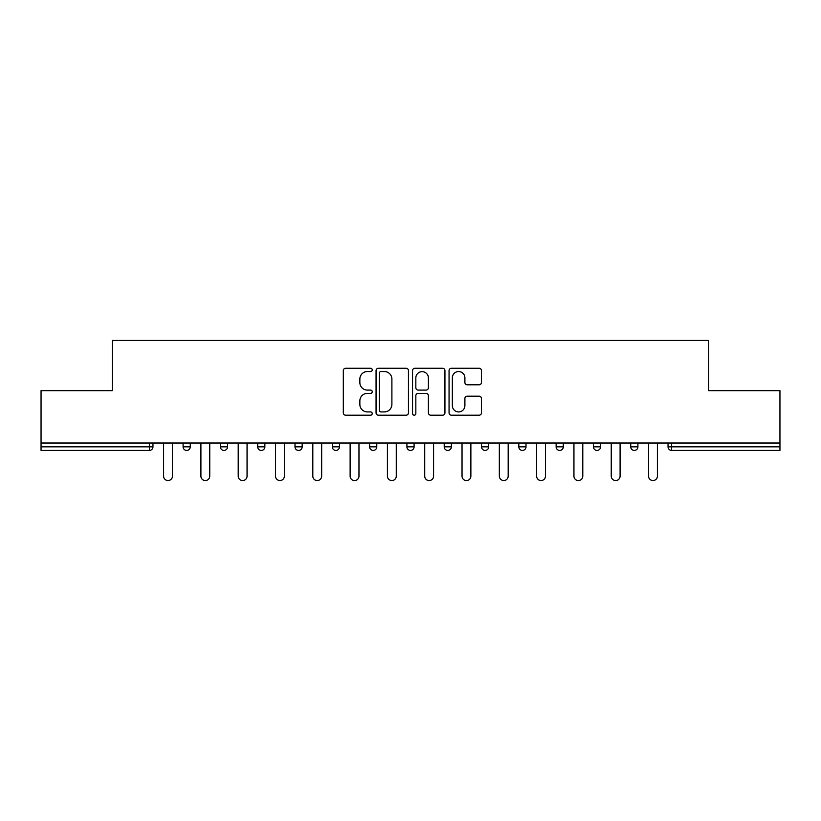 <?xml version="1.0" encoding="UTF-8"?>
<svg xmlns="http://www.w3.org/2000/svg" width="821" height="821" viewBox="0 0 821 821"><rect width="100%" height="100%" fill="white"/><g stroke="black" fill="none" stroke-linecap="round" stroke-linejoin="round"><path stroke-width="1.23" d="M372.241 369.902A1.642 1.642 0 0 0 370.599 368.26L345.662 368.26A2.35 2.35 0 0 0 343.311 370.599L343.311 412.85A2.35 2.35 0 0 0 345.662 415.2L370.599 415.2A1.642 1.642 0 0 0 372.241 413.558A1.642 1.642 0 0 0 370.599 411.916L367.367 411.916A7.512 7.512 0 0 1 359.855 404.404L359.855 400.884A7.512 7.512 0 0 1 367.367 393.372L370.599 393.372A1.642 1.642 0 0 0 372.241 391.73A1.642 1.642 0 0 0 370.599 390.088L367.367 390.088A7.512 7.512 0 0 1 359.855 382.576L359.855 379.056A7.512 7.512 0 0 1 367.367 371.544L370.599 371.544A1.642 1.642 0 0 0 372.241 369.902M479.095 384.803A2.35 2.35 0 0 0 481.445 382.453L481.445 370.599A2.35 2.35 0 0 0 479.095 368.26L451.396 368.26A2.35 2.35 0 0 0 449.056 370.599L449.056 412.85A2.35 2.35 0 0 0 451.396 415.2L479.095 415.2A2.35 2.35 0 0 0 481.445 412.85L481.445 398.534A2.35 2.35 0 0 0 479.095 396.184L467.241 396.184A2.35 2.35 0 0 0 464.891 398.534L464.891 405.636A6.281 6.281 0 0 1 458.621 411.916A6.281 6.281 0 0 1 452.34 405.636L452.34 377.824A6.281 6.281 0 0 1 458.621 371.544A6.281 6.281 0 0 1 464.891 377.824L464.891 382.453A2.35 2.35 0 0 0 467.241 384.803L479.095 384.803M41.05 443.022L41.05 390.652L112.313 390.652L112.313 340.438L708.687 340.438L708.687 390.652L779.95 390.652L779.95 443.022L41.05 443.022L41.05 446.85L149.371 446.85L149.371 443.022M408.448 370.599A2.35 2.35 0 0 0 406.097 368.26L378.399 368.26A2.35 2.35 0 0 0 376.059 370.599L376.059 412.85A2.35 2.35 0 0 0 378.399 415.2L406.097 415.2A2.35 2.35 0 0 0 408.448 412.85L408.448 370.599M414.903 368.26L442.601 368.26A2.35 2.35 0 0 1 444.941 370.599L444.941 412.85A2.35 2.35 0 0 1 442.601 415.2L430.748 415.2A2.35 2.35 0 0 1 428.398 412.85L428.398 395.722A2.35 2.35 0 0 0 426.048 393.372L418.187 393.372A2.35 2.35 0 0 0 415.837 395.722L415.837 413.558A1.642 1.642 0 0 1 414.195 415.2A1.642 1.642 0 0 1 412.553 413.558L412.553 370.599A2.35 2.35 0 0 1 414.903 368.26M149.371 450.431A3.592 3.592 0 0 0 152.963 446.85L149.371 446.85L149.371 450.431A3.592 3.592 0 0 0 152.963 446.85L152.963 443.022L152.963 446.85A3.592 3.592 0 0 1 149.371 450.431L41.05 450.431L41.05 446.85M779.95 443.022L779.95 450.431L671.629 450.431A3.592 3.592 0 0 1 668.037 446.85L668.037 443.022M183.093 443.022L183.093 446.85L183.093 443.022M186.675 450.431A3.592 3.592 0 0 1 183.093 446.85A3.592 3.592 0 0 0 186.675 450.431A3.592 3.592 0 0 0 190.267 446.85L190.267 443.022L190.267 446.85A3.592 3.592 0 0 1 186.675 450.431A3.592 3.592 0 0 1 183.093 446.85L190.267 446.85A3.592 3.592 0 0 1 186.675 450.431M220.397 443.022L220.397 446.85L220.397 443.022M227.571 443.022L227.571 446.85L227.571 443.022M257.702 443.022L257.702 446.85L257.702 443.022M264.875 443.022L264.875 446.85L264.875 443.022M295.006 443.022L295.006 446.85L295.006 443.022M302.179 443.022L302.179 446.85L302.179 443.022M332.31 443.022L332.31 446.85L332.31 443.022M339.484 443.022L339.484 446.85L339.484 443.022M376.788 443.022L376.788 446.85L369.614 446.85A3.592 3.592 0 0 0 373.196 450.431A3.592 3.592 0 0 1 369.614 446.85L369.614 443.022M406.908 443.022L406.908 446.85L406.908 443.022M414.092 443.022L414.092 446.85L414.092 443.022M444.212 443.022L444.212 446.85L444.212 443.022M451.386 443.022L451.386 446.85L451.386 443.022M481.517 443.022L481.517 446.85L481.517 443.022M488.69 443.022L488.69 446.85L488.69 443.022M518.821 443.022L518.821 446.85L518.821 443.022M525.994 443.022L525.994 446.85L525.994 443.022M556.125 443.022L556.125 446.85L556.125 443.022M563.298 443.022L563.298 446.85A3.592 3.592 0 0 1 559.717 450.431A3.592 3.592 0 0 1 556.125 446.85L563.298 446.85A3.592 3.592 0 0 1 559.717 450.431M593.429 443.022L593.429 446.85L593.429 443.022M600.603 443.022L600.603 446.85L600.603 443.022M630.733 443.022L630.733 446.85L630.733 443.022M637.907 443.022L637.907 446.85L637.907 443.022M223.979 450.431A3.592 3.592 0 0 1 220.397 446.85A3.592 3.592 0 0 0 223.979 450.431A3.592 3.592 0 0 0 227.571 446.85A3.592 3.592 0 0 1 223.979 450.431A3.592 3.592 0 0 1 220.397 446.85L227.571 446.85A3.592 3.592 0 0 1 223.979 450.431M261.283 450.431A3.592 3.592 0 0 1 257.702 446.85A3.592 3.592 0 0 0 261.283 450.431A3.592 3.592 0 0 0 264.875 446.85A3.592 3.592 0 0 1 261.283 450.431A3.592 3.592 0 0 1 257.702 446.85L264.875 446.85A3.592 3.592 0 0 1 261.283 450.431M298.587 450.431A3.592 3.592 0 0 1 295.006 446.85A3.592 3.592 0 0 0 298.587 450.431A3.592 3.592 0 0 0 302.179 446.85A3.592 3.592 0 0 1 298.587 450.431A3.592 3.592 0 0 1 295.006 446.85L302.179 446.85A3.592 3.592 0 0 1 298.587 450.431M335.892 450.431A3.592 3.592 0 0 1 332.31 446.85A3.592 3.592 0 0 0 335.892 450.431A3.592 3.592 0 0 0 339.484 446.85A3.592 3.592 0 0 1 335.892 450.431A3.592 3.592 0 0 1 332.31 446.85L339.484 446.85A3.592 3.592 0 0 1 335.892 450.431M373.196 450.431A3.592 3.592 0 0 0 376.788 446.85A3.592 3.592 0 0 1 373.196 450.431A3.592 3.592 0 0 1 369.614 446.85M410.5 450.431A3.592 3.592 0 0 1 406.908 446.85L414.092 446.85A3.592 3.592 0 0 1 410.5 450.431A3.592 3.592 0 0 0 414.092 446.85A3.592 3.592 0 0 1 410.5 450.431M447.804 450.431A3.592 3.592 0 0 1 444.212 446.85L451.386 446.85A3.592 3.592 0 0 1 447.804 450.431A3.592 3.592 0 0 0 451.386 446.85M485.108 450.431A3.592 3.592 0 0 1 481.517 446.85A3.592 3.592 0 0 0 485.108 450.431A3.592 3.592 0 0 0 488.69 446.85A3.592 3.592 0 0 1 485.108 450.431A3.592 3.592 0 0 1 481.517 446.85L488.69 446.85M522.413 450.431A3.592 3.592 0 0 1 518.821 446.85A3.592 3.592 0 0 0 522.413 450.431A3.592 3.592 0 0 0 525.994 446.85A3.592 3.592 0 0 1 522.413 450.431A3.592 3.592 0 0 1 518.821 446.85L525.994 446.85A3.592 3.592 0 0 1 522.413 450.431M597.021 450.431A3.592 3.592 0 0 1 593.429 446.85L600.603 446.85A3.592 3.592 0 0 1 597.021 450.431A3.592 3.592 0 0 0 600.603 446.85M634.325 450.431A3.592 3.592 0 0 1 630.733 446.85A3.592 3.592 0 0 0 634.325 450.431A3.592 3.592 0 0 0 637.907 446.85A3.592 3.592 0 0 1 634.325 450.431A3.592 3.592 0 0 1 630.733 446.85L637.907 446.85M380.985 371.544A1.642 1.642 0 0 0 379.343 373.186L379.343 410.274A1.642 1.642 0 0 0 380.985 411.916L384.392 411.916A7.512 7.512 0 0 0 391.894 404.404L391.894 379.056A7.512 7.512 0 0 0 384.392 371.544L380.985 371.544M428.398 377.937A6.281 6.281 0 0 0 422.117 371.656A6.281 6.281 0 0 0 415.837 377.937L415.837 387.738A2.35 2.35 0 0 0 418.187 390.088L426.048 390.088A2.35 2.35 0 0 0 428.398 387.738L428.398 377.937M163.605 443.022L163.605 476.139A4.423 4.423 0 0 0 168.028 480.562A4.423 4.423 0 0 0 172.451 476.139L172.451 443.022M200.909 443.022L200.909 476.139A4.423 4.423 0 0 0 205.332 480.562A4.423 4.423 0 0 0 209.755 476.139L209.755 443.022M238.213 443.022L238.213 476.139A4.423 4.423 0 0 0 242.636 480.562A4.423 4.423 0 0 0 247.059 476.139L247.059 443.022M275.517 443.022L275.517 476.139A4.423 4.423 0 0 0 279.94 480.562A4.423 4.423 0 0 0 284.364 476.139L284.364 443.022M312.822 443.022L312.822 476.139A4.423 4.423 0 0 0 317.245 480.562A4.423 4.423 0 0 0 321.668 476.139L321.668 443.022M350.126 443.022L350.126 476.139A4.423 4.423 0 0 0 354.549 480.562A4.423 4.423 0 0 0 358.972 476.139L358.972 443.022M387.42 443.022L387.42 476.139A4.423 4.423 0 0 0 391.853 480.562A4.423 4.423 0 0 0 396.276 476.139L396.276 443.022M424.724 443.022L424.724 476.139A4.423 4.423 0 0 0 429.147 480.562A4.423 4.423 0 0 0 433.58 476.139L433.58 443.022M462.028 443.022L462.028 476.139A4.423 4.423 0 0 0 466.451 480.562A4.423 4.423 0 0 0 470.874 476.139L470.874 443.022M499.332 443.022L499.332 476.139A4.423 4.423 0 0 0 503.755 480.562A4.423 4.423 0 0 0 508.178 476.139L508.178 443.022M536.636 443.022L536.636 476.139A4.423 4.423 0 0 0 541.06 480.562A4.423 4.423 0 0 0 545.483 476.139L545.483 443.022M573.941 443.022L573.941 476.139A4.423 4.423 0 0 0 578.364 480.562A4.423 4.423 0 0 0 582.787 476.139L582.787 443.022M611.245 443.022L611.245 476.139A4.423 4.423 0 0 0 615.668 480.562A4.423 4.423 0 0 0 620.091 476.139L620.091 443.022M648.549 443.022L648.549 476.139A4.423 4.423 0 0 0 652.972 480.562A4.423 4.423 0 0 0 657.395 476.139L657.395 443.022M671.629 443.022L671.629 446.85L779.95 446.85M668.037 446.85L671.629 446.85L671.629 450.431"/></g></svg>
